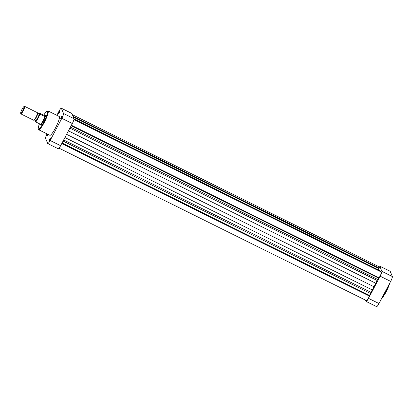 <?xml version="1.0" encoding="UTF-8"?>
<svg xmlns="http://www.w3.org/2000/svg" width="413" height="413" viewBox="0 0 413 413"><rect width="100%" height="100%" fill="white"/><g stroke="black" fill="none" stroke-linecap="round" stroke-linejoin="round"><path stroke-width="0.62" d="M73.922 119.605L381.395 272.064A3.562 0.599 116.4 0 1 380.11 275.982A3.562 0.599 116.4 0 1 379.015 277.779L71.397 125.247M378.933 277.737L377.09 280.473A14.501 2.437 116.4 0 1 375.83 283.287L372.314 289.952A14.501 2.437 116.4 0 1 370.859 292.29L369.377 296.059A3.562 0.599 116.4 0 1 368.411 298.176A3.562 0.599 116.4 0 1 366.527 300.638L59.059 148.179M72.363 114.68L379.273 266.86A3.562 0.599 116.4 0 1 379.155 268.089L378.514 269.937M74.03 118.959L379.836 270.592L379.774 271.258M374.157 286.834L66.607 134.333M369.589 295.46L62.053 142.965M369.33 295.951L61.795 143.456M369.377 296.059L61.759 143.528M379.155 268.089L73.018 116.29M378.912 268.553L73.318 117.024M378.958 268.667L73.364 117.137M378.711 278.161L71.175 125.666M378.974 303.54L390.657 281.382L380.177 276.189L368.494 298.346L378.974 303.54A4.481 0.754 116.4 0 1 376.61 306.637L366.13 301.438A4.481 0.754 -63.6 0 0 368.494 298.346M379.748 266.153A4.481 0.754 -63.6 0 0 379.671 266.06L390.151 271.253A4.481 0.754 116.4 0 1 390.228 271.346L379.748 266.153L381.87 271.341L392.35 276.54L390.228 271.346M392.35 276.54A4.481 0.754 116.4 0 1 390.657 281.382M365.567 300.158L366.052 301.345A4.481 0.754 -63.6 0 0 366.13 301.438M380.177 276.189A4.481 0.754 -63.6 0 0 381.87 271.341M379.671 266.06A4.481 0.754 -63.6 0 0 378.871 266.664M49.901 139.893A1.58 0.263 116.4 0 1 49.116 140.988A1.58 0.263 116.4 0 1 49.632 139.243A1.58 0.263 116.4 0 1 50.5 138.19A1.58 0.263 116.4 0 1 49.901 139.893M50.458 138.561L49.384 140.73M47.96 134.344A1.58 0.263 116.4 0 1 47.779 134.7A1.58 0.263 116.4 0 1 46.994 135.794A1.58 0.263 116.4 0 1 47.485 134.106M47.758 134.24L47.263 135.536M59.462 112.543A1.58 0.263 116.4 0 1 58.677 113.637A1.58 0.263 116.4 0 1 59.198 111.897A1.58 0.263 116.4 0 1 60.061 110.844A1.58 0.263 116.4 0 1 59.462 112.543M60.019 111.211L58.945 113.379M61.583 117.736A1.58 0.263 116.4 0 1 60.799 118.83A1.58 0.263 116.4 0 1 61.315 117.085A1.58 0.263 116.4 0 1 62.182 116.032A1.58 0.263 116.4 0 1 61.583 117.736M62.141 116.404L61.067 118.572M44.991 115.268A5.539 0.929 116.4 0 1 45.471 115.304A5.539 0.929 116.4 0 1 43.365 121.257A5.539 0.929 116.4 0 1 40.624 125.077A5.539 0.929 116.4 0 1 40.309 124.721M44.635 115.268A5.276 0.888 116.4 0 1 44.728 115.222A5.276 0.888 116.4 0 1 44.898 115.222A5.276 0.888 116.4 0 1 44.986 115.33A5.276 0.888 116.4 0 1 43.174 120.689A5.276 0.888 116.4 0 1 40.211 124.674L40.794 124.958A5.276 0.888 -63.6 0 0 40.815 124.969M55.425 128.045A10.495 1.76 -63.6 0 0 59.209 116.492L48.032 110.947A10.495 1.76 116.4 0 1 44.248 122.506A10.495 1.76 116.4 0 1 38.708 129.754L49.885 135.299A10.495 1.76 -63.6 0 0 55.425 128.045M56.834 115.315L58.956 111.298A4.481 0.754 -63.6 0 1 61.32 108.201L71.8 113.399A4.481 0.754 116.4 0 1 71.877 113.492L61.398 108.294L63.519 113.487L73.999 118.686L71.877 113.492M47.046 133.889A4.481 0.754 -63.6 0 0 45.58 138.298L47.696 143.492A4.481 0.754 -63.6 0 0 47.774 143.585A4.481 0.754 -63.6 0 0 50.143 140.487L61.826 118.33A4.481 0.754 -63.6 0 0 63.519 113.487M73.999 118.686A4.481 0.754 116.4 0 1 72.306 123.528L60.623 145.686A4.481 0.754 116.4 0 1 58.254 148.783L47.774 143.585M45.502 115.521A5.276 0.888 -63.6 0 0 45.476 115.511L44.898 115.222M20.655 113.281A3.8 0.64 -63.6 0 0 22.725 110.736A3.8 0.64 -63.6 0 0 24.16 106.637A3.8 0.64 -63.6 0 0 23.975 106.559A3.8 0.64 -63.6 0 0 21.837 109.677A3.8 0.64 -63.6 0 0 20.65 113.26A3.8 0.64 -63.6 0 0 20.655 113.281M23.975 106.559L24.522 106.363A4.218 0.707 116.4 0 1 24.656 106.363A4.218 0.707 116.4 0 1 24.728 106.451A4.218 0.707 116.4 0 1 23.278 110.736A4.218 0.707 116.4 0 1 20.908 113.921A4.218 0.707 116.4 0 1 20.836 113.838A4.218 0.707 116.4 0 1 20.826 113.812A4.218 0.707 116.4 0 1 20.82 113.792M37.671 113.332A3.8 0.64 116.4 0 1 37.676 113.353A3.8 0.64 116.4 0 1 36.489 116.941A3.8 0.64 116.4 0 1 34.351 120.054L33.804 120.25A4.218 0.707 -63.6 0 0 36.179 116.786A4.218 0.707 -63.6 0 0 37.5 112.801A4.218 0.707 -63.6 0 0 37.49 112.78A4.218 0.707 -63.6 0 0 37.418 112.692L24.656 106.363M20.908 113.921L33.67 120.25A4.218 0.707 -63.6 0 0 33.804 120.25M40.03 124.055A5.142 0.862 -63.6 0 0 40.056 124.365A5.142 0.862 -63.6 0 0 40.066 124.39A5.142 0.862 -63.6 0 0 40.577 124.328A5.142 0.862 -63.6 0 0 42.869 120.942A5.142 0.862 -63.6 0 0 44.718 116.481A5.142 0.862 -63.6 0 0 44.81 115.387A5.142 0.862 -63.6 0 0 44.558 115.284A5.142 0.862 -63.6 0 0 44.294 115.449L44.718 116.481L39.829 114.055A5.142 0.862 116.4 0 1 37.975 118.521A5.142 0.862 116.4 0 1 35.688 121.907L40.577 124.328M34.408 120.028L35.673 120.658A3.691 0.619 -63.6 0 0 37.748 117.865A3.691 0.619 -63.6 0 0 39.018 114.117A3.691 0.619 -63.6 0 0 38.956 114.04L37.691 113.415M44.294 115.449L39.405 113.023L39.829 114.055M35.688 121.907L35.265 120.87M39.405 113.023L39.22 113.033A4.879 0.821 -63.6 0 0 38.476 113.802M377.678 279.425L70.432 127.08M377.09 280.473L69.874 128.138M375.83 283.287L68.434 130.864M372.314 289.952L64.918 137.529M370.859 292.29L63.643 139.955M370.306 293.411L63.06 141.065M389.66 283.272A9.969 1.673 116.4 0 1 386.078 291.914M382.283 297.262A10.495 1.76 -63.6 0 0 385.654 291.79A10.495 1.76 -63.6 0 0 388.602 285.28M389.696 283.199L386.078 291.929A9.969 1.673 116.4 0 1 381.643 298.475M39.457 123.771A9.969 1.673 -63.6 0 0 38.812 129.042A9.969 1.673 -63.6 0 0 43.737 122.165A9.969 1.673 -63.6 0 0 47.578 111.897A9.969 1.673 -63.6 0 0 43.721 115.165M50.143 140.487L60.623 145.686M72.306 123.528L61.826 118.33M35.079 120.844L35.188 120.415A4.879 0.821 -63.6 0 0 35.084 120.88M35.404 121.67A4.879 0.821 -63.6 0 0 37.722 118.35A4.879 0.821 -63.6 0 0 39.545 113.818M386.078 291.929L381.581 298.594M48.032 110.947L46.762 111.236L46.039 111.918L43.716 115.16M39.447 123.766L38.166 128.557L38.708 129.754M37.676 113.353L37.5 112.801M39.225 112.986L38.466 113.802M20.65 113.26L20.826 113.812"/></g></svg>

